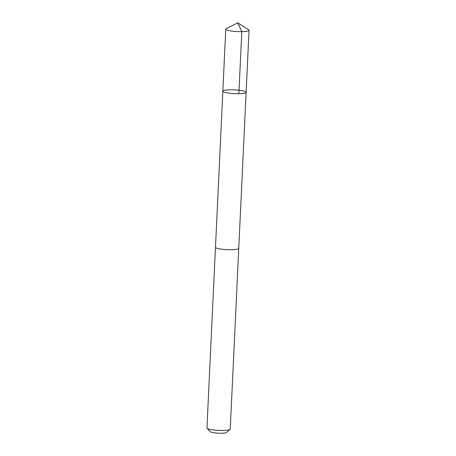 <?xml version="1.0" encoding="UTF-8"?>
<svg xmlns="http://www.w3.org/2000/svg" width="456" height="456" viewBox="0 0 456 456"><rect width="100%" height="100%" fill="white"/><g stroke="black" fill="none" stroke-linecap="round" stroke-linejoin="round"><path stroke-width="0.68" d="M238.762 248.269A11.656 1.864 -177.3 0 1 238.767 248.332A11.651 1.864 -177.3 0 1 227.738 249.671A11.651 1.864 -177.3 0 1 215.483 247.232L222.836 91.217A11.656 1.864 2.7 0 0 234.39 93.628A11.656 1.864 2.7 0 0 246.12 92.317A11.656 1.864 2.7 0 0 233.86 89.872A11.656 1.864 2.7 0 0 222.836 91.217A11.656 1.864 2.7 0 0 234.39 93.628A11.656 1.864 2.7 0 0 246.12 92.317L249.05 30.256A11.656 1.864 -177.3 0 1 238.021 31.601A11.656 1.864 -177.3 0 1 225.76 29.155A11.656 1.864 -177.3 0 1 226.216 28.677L237.73 22.8L248.64 29.737A11.656 1.864 -177.3 0 1 249.05 30.256M246.12 92.317L238.762 248.326A11.656 1.864 -177.3 0 1 227.738 249.671A11.656 1.864 -177.3 0 1 215.477 247.232A11.656 1.864 -177.3 0 1 215.483 247.169M238.767 248.332L230.24 429.085A11.656 1.864 -177.3 0 1 230.075 429.381A11.656 1.864 -177.3 0 1 219.211 430.43A11.656 1.864 -177.3 0 1 207.092 428.298A11.656 1.864 -177.3 0 1 206.95 427.984L215.477 247.232M230.075 429.381L226.603 432.453A8.293 1.328 -177.3 0 1 218.88 433.2A8.293 1.328 -177.3 0 1 210.256 431.684L207.092 428.298M238.87 93.697L241.8 31.635L237.73 22.8M222.836 91.217L225.76 29.155"/></g></svg>
